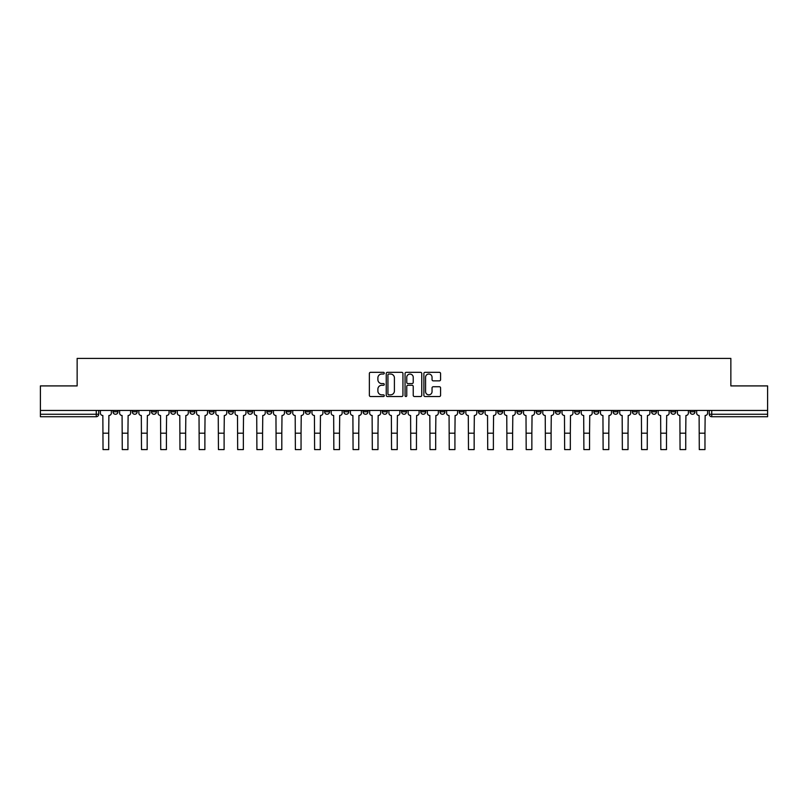 <?xml version="1.0" encoding="UTF-8"?>
<svg xmlns="http://www.w3.org/2000/svg" width="808" height="808" viewBox="0 0 808 808"><rect width="100%" height="100%" fill="white"/><g stroke="black" fill="none" stroke-linecap="round" stroke-linejoin="round"><path stroke-width="1.21" d="M384.275 373.175A0.848 0.848 0 0 0 383.426 372.326L370.569 372.326A1.212 1.212 0 0 0 369.357 373.538L369.357 395.314A1.212 1.212 0 0 0 370.569 396.526L383.426 396.526A0.848 0.848 0 0 0 384.275 395.678A0.848 0.848 0 0 0 383.426 394.839L381.76 394.839A3.868 3.868 0 0 1 377.892 390.961L377.892 389.143A3.868 3.868 0 0 1 381.76 385.275L383.426 385.275A0.848 0.848 0 0 0 384.275 384.426A0.848 0.848 0 0 0 383.426 383.578L381.76 383.578A3.868 3.868 0 0 1 377.892 379.709L377.892 377.892A3.868 3.868 0 0 1 381.76 374.023L383.426 374.023A0.848 0.848 0 0 0 384.275 373.175M632.341 410.444L632.341 411.797L637.28 411.797A2.464 2.464 0 0 1 634.805 414.262A2.464 2.464 0 0 1 632.341 411.797L632.341 410.444M613.11 410.444L613.11 411.797L618.039 411.797A2.464 2.464 0 0 1 615.575 414.262A2.464 2.464 0 0 1 613.11 411.797L613.11 410.444M497.708 410.444L497.708 411.797L502.637 411.797A2.464 2.464 0 0 1 500.172 414.262A2.464 2.464 0 0 1 497.708 411.797L497.708 410.444M478.467 410.444L478.467 411.797L483.406 411.797A2.464 2.464 0 0 1 480.932 414.262A2.464 2.464 0 0 1 478.467 411.797L478.467 410.444M459.237 410.444L459.237 411.797L464.166 411.797A2.464 2.464 0 0 1 461.701 414.262A2.464 2.464 0 0 1 459.237 411.797L459.237 410.444M420.766 410.444L420.766 411.797L425.705 411.797A2.464 2.464 0 0 1 423.23 414.262A2.464 2.464 0 0 1 420.766 411.797L420.766 410.444M382.295 411.797L382.295 410.444L382.295 411.797A2.464 2.464 0 0 0 384.77 414.262A2.464 2.464 0 0 1 382.295 411.797L387.234 411.797A2.464 2.464 0 0 1 384.77 414.262A2.464 2.464 0 0 0 387.234 411.797L387.234 410.444L387.234 411.797M363.065 411.797L363.065 410.444L363.065 411.797A2.464 2.464 0 0 0 365.529 414.262A2.464 2.464 0 0 1 363.065 411.797L367.994 411.797A2.464 2.464 0 0 1 365.529 414.262M343.834 411.797L343.834 410.444L343.834 411.797A2.464 2.464 0 0 0 346.299 414.262A2.464 2.464 0 0 1 343.834 411.797L348.763 411.797A2.464 2.464 0 0 1 346.299 414.262A2.464 2.464 0 0 0 348.763 411.797L348.763 410.444L348.763 411.797M324.594 410.444L324.594 411.797L329.533 411.797A2.464 2.464 0 0 1 327.068 414.262A2.464 2.464 0 0 1 324.594 411.797L324.594 410.444M305.363 410.444L305.363 411.797L310.292 411.797A2.464 2.464 0 0 1 307.828 414.262A2.464 2.464 0 0 1 305.363 411.797L305.363 410.444M286.133 410.444L286.133 411.797L291.062 411.797A2.464 2.464 0 0 1 288.597 414.262A2.464 2.464 0 0 1 286.133 411.797L286.133 410.444M266.892 411.797L266.892 410.444L266.892 411.797A2.464 2.464 0 0 0 269.357 414.262A2.464 2.464 0 0 1 266.892 411.797L271.831 411.797A2.464 2.464 0 0 1 269.357 414.262M228.422 411.797L228.422 410.444L228.422 411.797A2.464 2.464 0 0 0 230.896 414.262A2.464 2.464 0 0 1 228.422 411.797L233.361 411.797A2.464 2.464 0 0 1 230.896 414.262A2.464 2.464 0 0 0 233.361 411.797L233.361 410.444L233.361 411.797M209.191 411.797L209.191 410.444L209.191 411.797A2.464 2.464 0 0 0 211.656 414.262A2.464 2.464 0 0 1 209.191 411.797L214.12 411.797A2.464 2.464 0 0 1 211.656 414.262A2.464 2.464 0 0 0 214.12 411.797L214.12 410.444L214.12 411.797M189.961 411.797L189.961 410.444L189.961 411.797A2.464 2.464 0 0 0 192.425 414.262A2.464 2.464 0 0 1 189.961 411.797L194.89 411.797A2.464 2.464 0 0 1 192.425 414.262A2.464 2.464 0 0 0 194.89 411.797L194.89 410.444L194.89 411.797M170.72 411.797L170.72 410.444L170.72 411.797A2.464 2.464 0 0 0 173.195 414.262A2.464 2.464 0 0 1 170.72 411.797L175.659 411.797A2.464 2.464 0 0 1 173.195 414.262M151.49 411.797L151.49 410.444L151.49 411.797A2.464 2.464 0 0 0 153.954 414.262A2.464 2.464 0 0 1 151.49 411.797L156.419 411.797A2.464 2.464 0 0 1 153.954 414.262A2.464 2.464 0 0 0 156.419 411.797L156.419 410.444L156.419 411.797M132.26 411.797L132.26 410.444L132.26 411.797A2.464 2.464 0 0 0 134.724 414.262A2.464 2.464 0 0 1 132.26 411.797L137.188 411.797A2.464 2.464 0 0 1 134.724 414.262A2.464 2.464 0 0 0 137.188 411.797L137.188 410.444L137.188 411.797M439.37 380.861A1.212 1.212 0 0 0 440.582 379.649L440.582 373.538A1.212 1.212 0 0 0 439.37 372.326L425.089 372.326A1.212 1.212 0 0 0 423.877 373.538L423.877 395.314A1.212 1.212 0 0 0 425.089 396.526L439.37 396.526A1.212 1.212 0 0 0 440.582 395.314L440.582 387.941A1.212 1.212 0 0 0 439.37 386.729L433.26 386.729A1.212 1.212 0 0 0 432.048 387.941L432.048 391.597A3.242 3.242 0 0 1 428.806 394.839A3.242 3.242 0 0 1 425.574 391.597L425.574 377.255A3.242 3.242 0 0 1 428.806 374.023A3.242 3.242 0 0 1 432.048 377.255L432.048 379.649A1.212 1.212 0 0 0 433.26 380.861L439.37 380.861M40.4 410.444L40.4 385.911L77.144 385.911L77.144 358.409L730.856 358.409L730.856 385.911L767.6 385.911L767.6 410.444L40.4 410.444L40.4 414.262L98.717 414.262L98.717 410.444L98.717 414.262A2.464 2.464 0 0 1 96.253 416.726L40.4 416.726L40.4 414.262M402.94 373.538A1.212 1.212 0 0 0 401.728 372.326L387.446 372.326A1.212 1.212 0 0 0 386.244 373.538L386.244 395.314A1.212 1.212 0 0 0 387.446 396.526L401.728 396.526A1.212 1.212 0 0 0 402.94 395.314L402.94 373.538M406.272 372.326L420.554 372.326A1.212 1.212 0 0 1 421.756 373.538L421.756 395.314A1.212 1.212 0 0 1 420.554 396.526L414.433 396.526A1.212 1.212 0 0 1 413.231 395.314L413.231 386.487A1.212 1.212 0 0 0 412.019 385.275L407.959 385.275A1.212 1.212 0 0 0 406.757 386.487L406.757 395.678A0.848 0.848 0 0 1 405.909 396.526A0.848 0.848 0 0 1 405.06 395.678L405.06 373.538A1.212 1.212 0 0 1 406.272 372.326M709.283 410.444L709.283 414.262L767.6 414.262L767.6 416.726L711.747 416.726A2.464 2.464 0 0 1 709.283 414.262A2.464 2.464 0 0 0 711.747 416.726L711.747 410.444M767.6 410.444L767.6 414.262M694.981 410.444L694.981 411.797A2.464 2.464 0 0 1 692.517 414.262A2.464 2.464 0 0 1 690.042 411.797A2.464 2.464 0 0 0 692.517 414.262M690.042 410.444L690.042 411.797L694.981 411.797M675.74 410.444L675.74 411.797A2.464 2.464 0 0 1 673.276 414.262A2.464 2.464 0 0 1 670.812 411.797L675.74 411.797M670.812 410.444L670.812 411.797M656.51 410.444L656.51 411.797A2.464 2.464 0 0 1 654.046 414.262A2.464 2.464 0 0 1 651.581 411.797L656.51 411.797M651.581 410.444L651.581 411.797M637.28 410.444L637.28 411.797M618.039 410.444L618.039 411.797L618.039 410.444M598.809 410.444L598.809 411.797A2.464 2.464 0 0 1 596.344 414.262A2.464 2.464 0 0 1 593.88 411.797L598.809 411.797M593.88 410.444L593.88 411.797M579.578 410.444L579.578 411.797A2.464 2.464 0 0 1 577.104 414.262A2.464 2.464 0 0 1 574.639 411.797L579.578 411.797M574.639 410.444L574.639 411.797M560.338 410.444L560.338 411.797A2.464 2.464 0 0 1 557.874 414.262A2.464 2.464 0 0 1 555.409 411.797L560.338 411.797M555.409 410.444L555.409 411.797M541.107 410.444L541.107 411.797A2.464 2.464 0 0 1 538.643 414.262A2.464 2.464 0 0 1 536.169 411.797L541.107 411.797M536.169 410.444L536.169 411.797M521.867 410.444L521.867 411.797A2.464 2.464 0 0 1 519.403 414.262A2.464 2.464 0 0 1 516.938 411.797L521.867 411.797M516.938 410.444L516.938 411.797M502.637 410.444L502.637 411.797A2.464 2.464 0 0 1 500.172 414.262M483.406 410.444L483.406 411.797M464.166 411.797L464.166 410.444L464.166 411.797A2.464 2.464 0 0 1 461.701 414.262M444.935 410.444L444.935 411.797A2.464 2.464 0 0 1 442.471 414.262A2.464 2.464 0 0 1 440.006 411.797A2.464 2.464 0 0 0 442.471 414.262A2.464 2.464 0 0 0 444.935 411.797L440.006 411.797L440.006 410.444M425.705 411.797L425.705 410.444L425.705 411.797A2.464 2.464 0 0 1 423.23 414.262M406.464 410.444L406.464 411.797A2.464 2.464 0 0 1 404 414.262A2.464 2.464 0 0 1 401.536 411.797A2.464 2.464 0 0 0 404 414.262M401.536 410.444L401.536 411.797L406.464 411.797M367.994 410.444L367.994 411.797L367.994 410.444M329.533 411.797L329.533 410.444L329.533 411.797A2.464 2.464 0 0 1 327.068 414.262M310.292 411.797L310.292 410.444L310.292 411.797A2.464 2.464 0 0 1 307.828 414.262M291.062 411.797L291.062 410.444L291.062 411.797A2.464 2.464 0 0 1 288.597 414.262M271.831 410.444L271.831 411.797L271.831 410.444M252.591 411.797L252.591 410.444L252.591 411.797A2.464 2.464 0 0 1 250.127 414.262A2.464 2.464 0 0 1 247.662 411.797L252.591 411.797A2.464 2.464 0 0 1 250.127 414.262M247.662 410.444L247.662 411.797M175.659 410.444L175.659 411.797L175.659 410.444M117.958 410.444L117.958 411.797A2.464 2.464 0 0 1 115.483 414.262A2.464 2.464 0 0 1 113.019 411.797A2.464 2.464 0 0 0 115.483 414.262A2.464 2.464 0 0 0 117.958 411.797L117.958 410.444M113.019 410.444L113.019 411.797L117.958 411.797M96.253 410.444L96.253 416.726A2.464 2.464 0 0 0 98.717 414.262M388.779 374.023A0.848 0.848 0 0 0 387.931 374.861L387.931 393.991A0.848 0.848 0 0 0 388.779 394.839L390.537 394.839A3.868 3.868 0 0 0 394.405 390.961L394.405 377.892A3.868 3.868 0 0 0 390.537 374.023L388.779 374.023M413.231 377.316A3.242 3.242 0 0 0 409.989 374.084A3.242 3.242 0 0 0 406.757 377.316L406.757 382.366A1.212 1.212 0 0 0 407.959 383.578L412.019 383.578A1.212 1.212 0 0 0 413.231 382.366L413.231 377.316M100.384 410.444L100.384 413.029A2.464 2.464 0 0 0 102.848 415.494L103.03 449.591L108.706 449.591L108.706 433.189L103.03 433.189M111.353 410.444L111.353 413.029A2.464 2.464 0 0 1 108.888 415.494L108.706 433.189M119.614 410.444L119.614 413.029A2.464 2.464 0 0 0 122.079 415.494L122.271 449.591L127.937 449.591L127.937 433.189L122.271 433.189M130.593 410.444L130.593 413.029A2.464 2.464 0 0 1 128.129 415.494L127.937 433.189M138.855 410.444L138.855 413.029A2.464 2.464 0 0 0 141.319 415.494L141.501 449.591L147.177 449.591L147.177 433.189L141.501 433.189M149.823 410.444L149.823 413.029A2.464 2.464 0 0 1 147.359 415.494L147.177 433.189M158.085 410.444L158.085 413.029A2.464 2.464 0 0 0 160.55 415.494L160.742 449.591L166.408 449.591L166.408 433.189L160.742 433.189M169.064 410.444L169.064 413.029A2.464 2.464 0 0 1 166.589 415.494L166.408 433.189M177.316 410.444L177.316 413.029A2.464 2.464 0 0 0 179.79 415.494L179.972 449.591L185.638 449.591L185.638 433.189L179.972 433.189M188.294 410.444L188.294 413.029A2.464 2.464 0 0 1 185.83 415.494L185.638 433.189M196.556 410.444L196.556 413.029A2.464 2.464 0 0 0 199.021 415.494L199.202 449.591L204.879 449.591L204.879 433.189L199.202 433.189M207.525 410.444L207.525 413.029A2.464 2.464 0 0 1 205.06 415.494L204.879 433.189M215.787 410.444L215.787 413.029A2.464 2.464 0 0 0 218.251 415.494L218.443 449.591L224.109 449.591L224.109 433.189L218.443 433.189M226.765 410.444L226.765 413.029A2.464 2.464 0 0 1 224.301 415.494L224.109 433.189M235.027 410.444L235.027 413.029A2.464 2.464 0 0 0 237.491 415.494L237.673 449.591L243.349 449.591L243.349 433.189L237.673 433.189M245.996 410.444L245.996 413.029A2.464 2.464 0 0 1 243.531 415.494L243.349 433.189M254.257 410.444L254.257 413.029A2.464 2.464 0 0 0 256.722 415.494L256.904 449.591L262.58 449.591L262.58 433.189L256.904 433.189M265.226 410.444L265.226 413.029A2.464 2.464 0 0 1 262.762 415.494L262.58 433.189M273.488 410.444L273.488 413.029A2.464 2.464 0 0 0 275.952 415.494L276.144 449.591L281.81 449.591L281.81 433.189L276.144 433.189M284.466 410.444L284.466 413.029A2.464 2.464 0 0 1 282.002 415.494L281.81 433.189M292.728 410.444L292.728 413.029A2.464 2.464 0 0 0 295.193 415.494L295.375 449.591L301.051 449.591L301.051 433.189L295.375 433.189M303.697 410.444L303.697 413.029A2.464 2.464 0 0 1 301.233 415.494L301.051 433.189M311.959 410.444L311.959 413.029A2.464 2.464 0 0 0 314.423 415.494L314.615 449.591L320.281 449.591L320.281 433.189L314.615 433.189M322.937 410.444L322.937 413.029A2.464 2.464 0 0 1 320.463 415.494L320.281 433.189M331.189 410.444L331.189 413.029A2.464 2.464 0 0 0 333.664 415.494L333.845 449.591L339.511 449.591L339.511 433.189L333.845 433.189M342.168 410.444L342.168 413.029A2.464 2.464 0 0 1 339.703 415.494L339.511 433.189M350.43 410.444L350.43 413.029A2.464 2.464 0 0 0 352.894 415.494L353.076 449.591L358.752 449.591L358.752 433.189L353.076 433.189M361.398 410.444L361.398 413.029A2.464 2.464 0 0 1 358.934 415.494L358.752 433.189M369.66 410.444L369.66 413.029A2.464 2.464 0 0 0 372.124 415.494L372.316 449.591L377.982 449.591L377.982 433.189L372.316 433.189M380.639 410.444L380.639 413.029A2.464 2.464 0 0 1 378.174 415.494L377.982 433.189M388.901 410.444L388.901 413.029A2.464 2.464 0 0 0 391.365 415.494L391.547 449.591L397.223 449.591L397.223 433.189L391.547 433.189M399.869 410.444L399.869 413.029A2.464 2.464 0 0 1 397.405 415.494L397.223 433.189M408.131 410.444L408.131 413.029A2.464 2.464 0 0 0 410.595 415.494L410.777 449.591L416.453 449.591L416.453 433.189L410.777 433.189M419.099 410.444L419.099 413.029A2.464 2.464 0 0 1 416.635 415.494L416.453 433.189M427.361 410.444L427.361 413.029A2.464 2.464 0 0 0 429.826 415.494L430.018 449.591L435.684 449.591L435.684 433.189L430.018 433.189M438.34 410.444L438.34 413.029A2.464 2.464 0 0 1 435.876 415.494L435.684 433.189M446.602 410.444L446.602 413.029A2.464 2.464 0 0 0 449.066 415.494L449.248 449.591L454.924 449.591L454.924 433.189L449.248 433.189M457.57 410.444L457.57 413.029A2.464 2.464 0 0 1 455.106 415.494L454.924 433.189M465.832 410.444L465.832 413.029A2.464 2.464 0 0 0 468.297 415.494L468.489 449.591L474.155 449.591L474.155 433.189L468.489 433.189M476.811 410.444L476.811 413.029A2.464 2.464 0 0 1 474.336 415.494L474.155 433.189M485.063 410.444L485.063 413.029A2.464 2.464 0 0 0 487.537 415.494L487.719 449.591L493.385 449.591L493.385 433.189L487.719 433.189M496.041 410.444L496.041 413.029A2.464 2.464 0 0 1 493.577 415.494L493.385 433.189M504.303 410.444L504.303 413.029A2.464 2.464 0 0 0 506.767 415.494L506.949 449.591L512.625 449.591L512.625 433.189L506.949 433.189M515.272 410.444L515.272 413.029A2.464 2.464 0 0 1 512.807 415.494L512.625 433.189M523.534 410.444L523.534 413.029A2.464 2.464 0 0 0 525.998 415.494L526.19 449.591L531.856 449.591L531.856 433.189L526.19 433.189M534.512 410.444L534.512 413.029A2.464 2.464 0 0 1 532.048 415.494L531.856 433.189M542.774 410.444L542.774 413.029A2.464 2.464 0 0 0 545.238 415.494L545.42 449.591L551.096 449.591L551.096 433.189L545.42 433.189M553.743 410.444L553.743 413.029A2.464 2.464 0 0 1 551.278 415.494L551.096 433.189M562.004 410.444L562.004 413.029A2.464 2.464 0 0 0 564.469 415.494L564.651 449.591L570.327 449.591L570.327 433.189L564.651 433.189M572.973 410.444L572.973 413.029A2.464 2.464 0 0 1 570.509 415.494L570.327 433.189M581.235 410.444L581.235 413.029A2.464 2.464 0 0 0 583.699 415.494L583.891 449.591L589.557 449.591L589.557 433.189L583.891 433.189M592.214 410.444L592.214 413.029A2.464 2.464 0 0 1 589.749 415.494L589.557 433.189M600.475 410.444L600.475 413.029A2.464 2.464 0 0 0 602.94 415.494L603.121 449.591L608.798 449.591L608.798 433.189L603.121 433.189M611.444 410.444L611.444 413.029A2.464 2.464 0 0 1 608.98 415.494L608.798 433.189M619.706 410.444L619.706 413.029A2.464 2.464 0 0 0 622.17 415.494L622.362 449.591L628.028 449.591L628.028 433.189L622.362 433.189M630.684 410.444L630.684 413.029A2.464 2.464 0 0 1 628.21 415.494L628.028 433.189M638.936 410.444L638.936 413.029A2.464 2.464 0 0 0 641.411 415.494L641.592 449.591L647.259 449.591L647.259 433.189L641.592 433.189M649.915 410.444L649.915 413.029A2.464 2.464 0 0 1 647.45 415.494L647.259 433.189M658.177 410.444L658.177 413.029A2.464 2.464 0 0 0 660.641 415.494L660.823 449.591L666.499 449.591L666.499 433.189L660.823 433.189M669.145 410.444L669.145 413.029A2.464 2.464 0 0 1 666.681 415.494L666.499 433.189M677.407 410.444L677.407 413.029A2.464 2.464 0 0 0 679.871 415.494L680.063 449.591L685.729 449.591L685.729 433.189L680.063 433.189M688.386 410.444L688.386 413.029A2.464 2.464 0 0 1 685.921 415.494L685.729 433.189M696.648 410.444L696.648 413.029A2.464 2.464 0 0 0 699.112 415.494L699.294 449.591L704.97 449.591L704.97 433.189L699.294 433.189M707.616 410.444L707.616 413.029A2.464 2.464 0 0 1 705.152 415.494L704.97 433.189"/></g></svg>
